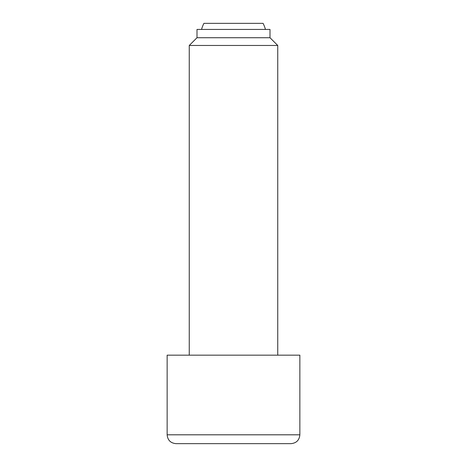<?xml version="1.0" encoding="UTF-8"?>
<svg xmlns="http://www.w3.org/2000/svg" width="467" height="467" viewBox="0 0 467 467"><rect width="100%" height="100%" fill="white"/><g stroke="black" fill="none" stroke-linecap="round" stroke-linejoin="round"><path stroke-width="0.7" d="M265.454 29.433A33.18 33.18 0 0 0 263.084 23.35L203.916 23.35A33.18 33.18 0 0 0 201.546 29.433M270.002 37.728L270.002 29.433L196.998 29.433L196.998 37.728L270.002 37.728L277.742 45.468L277.742 355.165M196.998 37.728L189.258 45.468L277.742 45.468M299.861 434.8L167.139 434.8L167.139 355.165L299.861 355.165L299.861 434.8C299.341 440.177 296.387 443.125 291.017 443.65L175.983 443.65L291.017 443.65M189.258 45.468L189.258 355.165M167.139 434.8C167.659 440.177 170.613 443.125 175.983 443.65"/></g></svg>
